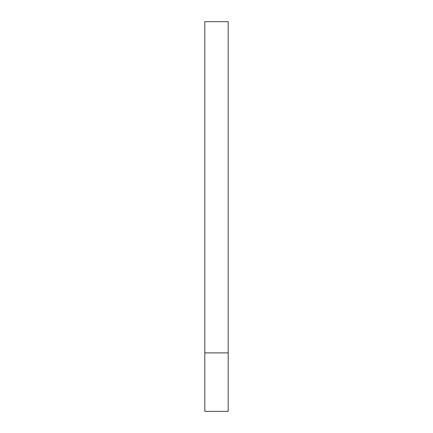 <?xml version="1.0" encoding="UTF-8"?>
<svg xmlns="http://www.w3.org/2000/svg" width="433" height="433" viewBox="0 0 433 433"><rect width="100%" height="100%" fill="white"/><g stroke="black" fill="none" stroke-linecap="round" stroke-linejoin="round"><path stroke-width="0.65" d="M228.191 411.35L204.809 411.35L228.191 411.35L228.191 352.895L204.809 352.895L204.809 411.35L204.809 352.895L228.191 352.895L228.191 21.65L204.809 21.65L228.191 21.65L228.191 411.35M204.809 21.65L204.809 352.895L204.809 21.65"/></g></svg>
